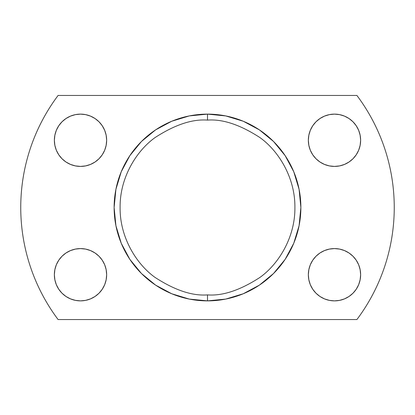 <?xml version="1.0" encoding="UTF-8"?>
<svg xmlns="http://www.w3.org/2000/svg" width="415" height="415" viewBox="0 0 415 415"><rect width="100%" height="100%" fill="white"/><g stroke="black" fill="none" stroke-linecap="round" stroke-linejoin="round"><path stroke-width="0.62" d="M273.526 273.526L259.375 285.136L243.232 293.768L225.719 299.08L207.5 300.875L207.5 294.899C192.311 296.066 174.829 290.241 155.06 277.417C136.291 264.007 119.753 237.167 120.101 207.5C119.753 177.833 136.291 150.993 155.06 137.583C174.829 124.759 192.311 118.934 207.5 120.101L207.5 114.125L207.5 120.101C222.689 118.934 240.171 124.759 259.94 137.583C278.709 150.993 295.247 177.833 294.899 207.5C295.247 237.167 278.709 264.007 259.94 277.417C240.171 290.241 222.689 296.066 207.5 294.899L207.5 300.875A93.375 93.375 0 0 1 114.125 207.5A93.375 93.375 0 0 1 207.5 114.125A93.375 93.375 0 0 1 300.875 207.5A93.375 93.375 0 0 1 207.5 300.875L189.282 299.08L171.769 293.768L155.625 285.136L141.474 273.526L129.864 259.375L121.232 243.232L115.92 225.719L114.125 207.5L115.92 189.282L121.232 171.769L129.864 155.625L141.474 141.474L155.625 129.864L171.769 121.232L189.282 115.92L207.5 114.125L225.719 115.92L243.232 121.232L259.375 129.864L273.526 141.474L285.136 155.625L293.768 171.769L299.08 189.282L300.875 207.5L299.08 225.719L293.768 243.232L285.136 259.375L273.526 273.526L259.375 285.136L243.232 293.768L225.719 299.08L207.5 300.875L189.282 299.08M207.5 294.899C222.689 296.066 240.171 290.241 259.94 277.417C278.709 264.007 295.247 237.167 294.899 207.5C295.247 177.833 278.709 150.993 259.94 137.583C240.171 124.759 222.689 118.934 207.5 120.101C192.311 118.934 174.829 124.759 155.06 137.583C136.291 150.993 119.753 177.833 120.101 207.5C119.753 237.167 136.291 264.007 155.06 277.417C174.829 290.241 192.311 296.066 207.5 294.899M334.49 166.415A26.145 26.145 0 0 1 308.345 140.27A26.145 26.145 0 0 1 334.49 114.125L339.589 114.628L344.497 116.117L349.015 118.529L352.978 121.782L356.231 125.745L358.643 130.263L360.132 135.171L360.635 140.27L360.132 145.369L358.643 150.277L356.231 154.795L352.978 158.758L349.015 162.011L344.497 164.423L339.589 165.912L334.49 166.415L329.391 165.912L324.483 164.423L319.965 162.011L316.002 158.758L312.749 154.795L310.337 150.277L308.848 145.369L308.345 140.27L308.848 135.171L310.337 130.263L312.749 125.745L316.002 121.782L319.965 118.529L324.483 116.117L329.391 114.628L334.49 114.125A26.145 26.145 0 0 1 360.635 140.27A26.145 26.145 0 0 1 334.49 166.415M334.49 300.875A26.145 26.145 0 0 1 308.345 274.73A26.145 26.145 0 0 1 334.49 248.585L339.589 249.088L344.497 250.577L349.015 252.989L352.978 256.242L356.231 260.205L358.643 264.723L360.132 269.631L360.635 274.73L360.132 279.829L358.643 284.737L356.231 289.255L352.978 293.218L349.015 296.471L344.497 298.883L339.589 300.372L334.49 300.875L329.391 300.372L324.483 298.883L319.965 296.471L316.002 293.218L312.749 289.255L310.337 284.737L308.848 279.829L308.345 274.73L308.848 269.631L310.337 264.723L312.749 260.205L316.002 256.242L319.965 252.989L324.483 250.577L329.391 249.088L334.49 248.585A26.145 26.145 0 0 1 360.635 274.73A26.145 26.145 0 0 1 334.49 300.875M80.51 300.875A26.145 26.145 0 0 1 54.365 274.73A26.145 26.145 0 0 1 80.51 248.585L85.609 249.088L90.517 250.577L95.035 252.989L98.998 256.242L102.251 260.205L104.663 264.723L106.152 269.631L106.655 274.73L106.152 279.829L104.663 284.737L102.251 289.255L98.998 293.218L95.035 296.471L90.517 298.883L85.609 300.372L80.51 300.875L75.411 300.372L70.503 298.883L65.985 296.471L62.022 293.218L58.769 289.255L56.357 284.737L54.868 279.829L54.365 274.73L54.868 269.631L56.357 264.723L58.769 260.205L62.022 256.242L65.985 252.989L70.503 250.577L75.411 249.088L80.51 248.585A26.145 26.145 0 0 1 106.655 274.73A26.145 26.145 0 0 1 80.51 300.875M80.51 166.415A26.145 26.145 0 0 1 54.365 140.27A26.145 26.145 0 0 1 80.51 114.125L85.609 114.628L90.517 116.117L95.035 118.529L98.998 121.782L102.251 125.745L104.663 130.263L106.152 135.171L106.655 140.27L106.152 145.369L104.663 150.277L102.251 154.795L98.998 158.758L95.035 162.011L90.517 164.423L85.609 165.912L80.51 166.415L75.411 165.912L70.503 164.423L65.985 162.011L62.022 158.758L58.769 154.795L56.357 150.277L54.868 145.369L54.365 140.27L54.868 135.171L56.357 130.263L58.769 125.745L62.022 121.782L65.985 118.529L70.503 116.117L75.411 114.628L80.51 114.125A26.145 26.145 0 0 1 106.655 140.27A26.145 26.145 0 0 1 80.51 166.415M356.9 319.55L58.1 319.55A186.75 186.75 0 0 1 58.1 95.45L356.9 95.45A186.75 186.75 0 0 1 356.9 319.55C362.923 311.52 368.261 303.064 372.919 294.173C377.577 285.281 381.494 276.079 384.669 266.555C387.838 257.035 390.23 247.319 391.838 237.416C393.446 227.508 394.25 217.538 394.25 207.5C394.25 197.462 393.446 187.492 391.838 177.584C390.23 167.681 387.838 157.965 384.669 148.446C381.494 138.921 377.577 129.719 372.919 120.827C368.261 111.936 362.923 103.48 356.9 95.45L58.1 95.45C52.077 103.48 46.739 111.936 42.081 120.827C37.423 129.719 33.506 138.921 30.331 148.446C27.162 157.965 24.77 167.681 23.162 177.584C21.554 187.492 20.75 197.462 20.75 207.5C20.75 217.538 21.554 227.508 23.162 237.416C24.77 247.319 27.162 257.035 30.331 266.555C33.506 276.079 37.423 285.281 42.081 294.173C46.739 303.064 52.077 311.52 58.1 319.55L356.9 319.55C362.923 311.52 368.261 303.064 372.919 294.173C377.577 285.281 381.494 276.079 384.669 266.555M58.1 95.45C52.077 103.48 46.739 111.936 42.081 120.827C37.423 129.719 33.506 138.921 30.331 148.446M141.474 141.474L155.625 129.864L171.769 121.232L189.282 115.92L207.5 114.125L225.719 115.92M243.232 121.232L259.375 129.864L273.526 141.474M293.768 171.769L299.08 189.282M299.08 225.719L293.768 243.232L285.136 259.375M171.769 293.768L155.625 285.136L141.474 273.526M121.232 243.232L115.92 225.719M115.92 189.282L121.232 171.769L129.864 155.625M95.035 118.529L98.998 121.782L102.251 125.745L104.663 130.263L106.152 135.171L106.655 140.27L106.152 145.369M104.663 150.277L102.251 154.795L98.998 158.758L95.035 162.011M65.985 162.011L62.022 158.758L58.769 154.795L56.357 150.277L54.868 145.369L54.365 140.27L54.868 135.171M56.357 130.263L58.769 125.745L62.022 121.782L65.985 118.529M95.035 252.989L98.998 256.242L102.251 260.205L104.663 264.723L106.152 269.631L106.655 274.73L106.152 279.829M104.663 284.737L102.251 289.255L98.998 293.218L95.035 296.471M65.985 296.471L62.022 293.218L58.769 289.255L56.357 284.737L54.868 279.829L54.365 274.73L54.868 269.631M56.357 264.723L58.769 260.205L62.022 256.242L65.985 252.989M349.015 252.989L352.978 256.242L356.231 260.205L358.643 264.723L360.132 269.631L360.635 274.73L360.132 279.829M358.643 284.737L356.231 289.255L352.978 293.218L349.015 296.471M319.965 296.471L316.002 293.218L312.749 289.255L310.337 284.737L308.848 279.829L308.345 274.73L308.848 269.631M310.337 264.723L312.749 260.205L316.002 256.242L319.965 252.989M349.015 118.529L352.978 121.782L356.231 125.745L358.643 130.263L360.132 135.171L360.635 140.27L360.132 145.369M358.643 150.277L356.231 154.795L352.978 158.758L349.015 162.011M319.965 162.011L316.002 158.758L312.749 154.795L310.337 150.277L308.848 145.369L308.345 140.27L308.848 135.171M310.337 130.263L312.749 125.745L316.002 121.782L319.965 118.529"/></g></svg>

